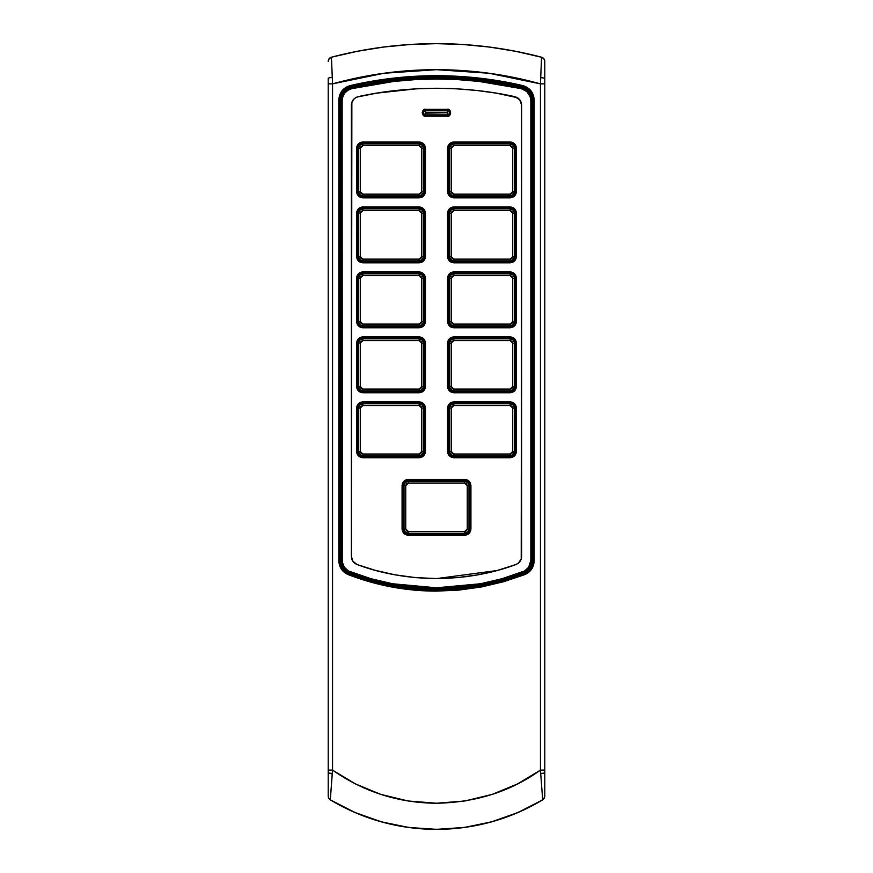 <?xml version="1.0" encoding="UTF-8"?>
<svg xmlns="http://www.w3.org/2000/svg" width="873" height="873" viewBox="0 0 873 873"><rect width="100%" height="100%" fill="white"/><g stroke="black" fill="none" stroke-linecap="round" stroke-linejoin="round"><path stroke-width="1.31" d="M447.325 110.565A2.161 2.161 0 0 1 449.497 112.737A2.161 2.161 0 0 1 447.325 114.898A2.161 2.161 0 0 0 449.497 112.737L448.864 114.265L447.325 114.898L447.325 113.163L447.325 114.898L425.675 114.898L424.136 114.265L423.503 112.737L424.136 111.198L425.675 110.565A2.161 2.161 0 0 0 423.503 112.737A2.161 2.161 0 0 0 425.675 114.898L425.675 110.565L425.675 113.163L447.762 112.737L425.675 113.163L425.675 114.898A2.161 2.161 0 0 1 423.503 112.737A2.161 2.161 0 0 1 425.675 110.565L447.325 110.565L448.864 111.198L449.497 112.737A2.161 2.161 0 0 0 447.325 110.565L447.325 112.301L425.675 112.301L447.325 112.301L447.325 110.565L425.675 110.565M348.862 573.004L342.838 568.236L340.557 560.892L340.557 100.209L340.557 560.641L340.994 100.209L341.157 560.641L341.157 99.937L340.557 99.926L341.157 99.937L341.157 560.641L340.557 560.892C340.83 566.642 343.591 570.68 348.862 573.004L349.08 572.459C344.038 570.244 341.398 566.381 341.157 560.892L340.557 560.892L341.157 560.641L341.594 564.209L343.405 568.039L346.297 570.953L349.309 572.546L349.091 573.103L392.042 585.292L414.173 588.369L436.5 589.395L436.5 588.806C406.436 588.751 377.365 583.339 349.309 572.546C377.365 583.339 406.436 588.751 436.5 588.806L436.5 589.395C466.64 589.34 495.766 583.906 523.909 573.103L524.138 573.004C529.409 570.68 532.17 566.642 532.443 560.892L531.843 560.892C531.602 566.381 528.962 570.244 523.92 572.459L523.909 573.103L523.691 572.546C495.635 583.339 466.564 588.751 436.5 588.806L436.5 587.802L480.456 583.753L501.975 578.734L524.618 570.953L528.689 567.21L530.849 560.226L530.849 100.69L530.151 96.619L526.735 91.49L521.268 88.653L479.146 81.44L457.856 79.629L436.5 79.028L415.144 79.629L393.854 81.44L351.732 88.653L347.923 90.246L344.846 92.996L342.849 96.619L342.151 100.69L342.303 562.081L344.311 567.21L348.382 570.953L371.025 578.734L392.544 583.753L436.5 587.802C465.287 587.955 494.096 582.607 522.927 571.76L523.691 572.546C495.635 583.339 466.564 588.751 436.5 588.806L436.5 587.802C407.713 587.955 378.904 582.607 350.073 571.76L349.309 572.546L350.073 571.76C345.151 569.643 342.511 565.802 342.151 560.226L341.157 560.641L342.151 560.226L342.151 100.69L341.157 100.209L342.151 100.69C342.663 94.349 345.861 90.334 351.732 88.653L351.033 87.78C379.155 81.287 407.636 78.035 436.5 78.024C465.364 78.035 493.845 81.287 521.967 87.78L522.098 87.202L488.149 80.96L462.384 78.319L436.5 77.435L436.5 78.024L436.5 77.435L411.849 78.232L387.296 80.632L350.902 87.202L351.033 87.78L350.619 87.267L351.033 87.78L343.285 92.942L341.157 99.937C341.539 93.662 344.737 89.635 350.75 87.846L350.619 87.267L343.384 91.851L340.557 99.926L340.743 97.754M447.325 110.14A2.597 2.597 0 0 1 449.922 112.737A2.597 2.597 0 0 1 447.325 115.334L425.675 115.334L425.675 116.196L423.219 115.181L422.205 112.737L423.219 110.282L425.675 109.267L447.325 109.267L450.555 111.46L450.555 114.014L448.602 115.956L425.675 116.196L447.325 116.196L447.325 115.334L447.325 116.196C451.439 117.429 451.439 108.034 447.325 109.267L425.675 109.267C421.561 108.034 421.561 117.429 425.675 116.196L425.675 115.334A2.597 2.597 0 0 1 423.078 112.737A2.597 2.597 0 0 1 425.675 110.14L425.675 109.267L425.675 110.14L447.325 110.14L447.325 109.267L447.325 110.14A2.597 2.597 0 0 1 449.922 112.737A2.597 2.597 0 0 1 447.325 115.334L425.675 115.334A2.597 2.597 0 0 1 423.078 112.737A2.597 2.597 0 0 1 425.675 110.14L448.318 110.336M354.733 563.227L357.101 564.536M375.99 570.527L388.299 573.496M395.469 574.903L408.127 576.824M416.257 577.675L436.5 578.57L457.059 577.653M464.829 576.824L476.603 575.067M476.811 575.034L477.542 574.903M484.591 573.517L497.01 570.527M515.845 564.558L518.267 563.238M519.239 562.354L520.068 561.317M520.941 559.746L521.214 558.982M515.921 564.536C519.49 562.998 521.388 560.291 521.607 556.396C521.497 560.204 519.599 562.91 515.921 564.536C491.641 573.594 465.167 578.264 436.5 578.57C407.833 578.264 381.359 573.594 357.079 564.536C353.401 562.91 351.503 560.204 351.393 556.396L351.393 105.131C351.579 100.821 353.86 97.994 358.214 96.663C382.592 91.239 408.684 88.435 436.5 88.26C464.316 88.435 490.408 91.239 514.786 96.663L519.762 99.784L521.607 105.131L521.225 558.96L518.311 563.194L515.921 564.536L497.49 570.396L477.858 574.849L457.397 577.62L436.5 578.57L415.603 577.62L395.142 574.849L375.51 570.396L357.079 564.536L352.899 561.284L351.393 556.396L351.863 102.283L354.231 98.714L356.73 97.121L376.667 93.149L416.115 88.828L436.5 88.26L456.885 88.828L476.931 90.486L496.333 93.149L517.394 97.7M476.265 90.41L474.901 90.268M398.121 90.268L396.746 90.41M351.786 558.982L352.026 559.648M352.921 561.317L353.751 562.343M453.829 401.853L510.138 401.853L514.568 403.686L516.412 408.127L516.412 451.439L514.568 455.881L510.138 457.725L453.829 457.725L449.388 455.881L447.543 451.439L447.543 408.127L449.388 403.686L453.829 401.853C450.042 402.246 447.947 404.341 447.543 408.127L447.543 451.439C447.947 455.226 450.042 457.321 453.829 457.725L510.138 457.725C513.924 457.321 516.008 455.226 516.412 451.439L516.412 408.127C516.008 404.341 513.924 402.246 510.138 401.853L510.138 402.715A5.413 5.413 0 0 1 515.55 408.127L516.412 408.127L515.55 408.127L515.55 451.439L516.412 451.439L515.55 451.439A5.413 5.413 0 0 1 510.138 456.852L510.138 457.725L510.138 456.852L453.829 456.852L453.829 457.725L453.829 456.852A5.413 5.413 0 0 1 448.416 451.439L447.543 451.439L448.416 451.439L448.416 408.127L447.543 408.127L448.416 408.127A5.413 5.413 0 0 1 453.829 402.715L453.829 401.853L453.829 402.715L510.138 402.715L510.138 401.853L453.829 401.853M453.829 336.88L510.138 336.88L514.568 338.724L516.412 343.165L516.412 386.477L514.568 390.918L510.138 392.752L453.829 392.752L449.388 390.918L447.543 386.477L447.543 343.165L449.388 338.724L453.829 336.88C450.042 337.284 447.947 339.368 447.543 343.165L447.543 386.477C447.947 390.264 450.042 392.359 453.829 392.752L510.138 392.752C513.924 392.359 516.008 390.264 516.412 386.477L516.412 343.165C516.008 339.368 513.924 337.284 510.138 336.88L510.138 337.742A5.413 5.413 0 0 1 515.55 343.165L516.412 343.165L515.55 343.165L515.55 386.477L516.412 386.477L515.55 386.477A5.413 5.413 0 0 1 510.138 391.89L510.138 392.752L510.138 391.89L453.829 391.89L453.829 392.752L453.829 391.89A5.413 5.413 0 0 1 448.416 386.477L447.543 386.477L448.416 386.477L448.416 343.165L447.543 343.165L448.416 343.165A5.413 5.413 0 0 1 453.829 337.742L453.829 336.88L453.829 337.742L510.138 337.742L510.138 336.88L453.829 336.88M453.829 271.907L510.138 271.907L514.568 273.751L516.412 278.192L516.412 321.504L514.568 325.945L510.138 327.779L453.829 327.779L449.388 325.945L447.543 321.504L447.543 278.192L449.388 273.751L453.829 271.907C450.042 272.311 447.947 274.406 447.543 278.192L447.543 321.504C447.947 325.291 450.042 327.386 453.829 327.779L510.138 327.779C513.924 327.386 516.008 325.291 516.412 321.504L516.412 278.192C516.008 274.406 513.924 272.311 510.138 271.907L510.138 272.78A5.413 5.413 0 0 1 515.55 278.192L516.412 278.192L515.55 278.192L515.55 321.504L516.412 321.504L515.55 321.504A5.413 5.413 0 0 1 510.138 326.917L510.138 327.779L510.138 326.917L453.829 326.917L453.829 327.779L453.829 326.917A5.413 5.413 0 0 1 448.416 321.504L447.543 321.504L448.416 321.504L448.416 278.192L447.543 278.192L448.416 278.192A5.413 5.413 0 0 1 453.829 272.78L453.829 271.907L453.829 272.78L510.138 272.78L510.138 271.907L453.829 271.907M453.829 206.945L510.138 206.945L514.568 208.778L516.412 213.219L516.412 256.531L514.568 260.972L510.138 262.817L453.829 262.817L449.388 260.972L447.543 256.531L447.543 213.219L449.388 208.778L453.829 206.945C450.042 207.338 447.947 209.433 447.543 213.219L447.543 256.531C447.947 260.318 450.042 262.413 453.829 262.817L510.138 262.817C513.924 262.413 516.008 260.318 516.412 256.531L516.412 213.219C516.008 209.433 513.924 207.338 510.138 206.945L510.138 207.807A5.413 5.413 0 0 1 515.55 213.219L516.412 213.219L515.55 213.219L515.55 256.531L516.412 256.531L515.55 256.531A5.413 5.413 0 0 1 510.138 261.944L510.138 262.817L510.138 261.944L453.829 261.944L453.829 262.817L453.829 261.944A5.413 5.413 0 0 1 448.416 256.531L447.543 256.531L448.416 256.531L448.416 213.219L447.543 213.219L448.416 213.219A5.413 5.413 0 0 1 453.829 207.807L453.829 206.945L453.829 207.807L510.138 207.807L510.138 206.945L453.829 206.945M453.829 141.972L510.138 141.972L514.568 143.805L516.412 148.246L516.412 191.569L514.568 196.01L510.138 197.844L453.829 197.844L449.388 196.01L447.543 191.569L447.543 148.246L449.388 143.805L453.829 141.972C450.042 142.375 447.947 144.46 447.543 148.246L447.543 191.569C447.947 195.356 450.042 197.44 453.829 197.844L510.138 197.844C513.924 197.44 516.008 195.356 516.412 191.569L516.412 148.246C516.008 144.46 513.924 142.375 510.138 141.972L510.138 142.834A5.413 5.413 0 0 1 515.55 148.246L516.412 148.246L515.55 148.246L515.55 191.569L516.412 191.569L515.55 191.569A5.413 5.413 0 0 1 510.138 196.982L510.138 197.844L510.138 196.982L453.829 196.982L453.829 197.844L453.829 196.982A5.413 5.413 0 0 1 448.416 191.569L447.543 191.569L448.416 191.569L448.416 148.246L447.543 148.246L448.416 148.246A5.413 5.413 0 0 1 453.829 142.834L453.829 141.972L453.829 142.834L510.138 142.834L510.138 141.972L453.829 141.972M356.588 191.569L356.588 148.246L358.432 143.805L362.862 141.972L419.171 141.972L423.612 143.805L425.457 148.246L425.457 191.569L423.612 196.01L419.171 197.844L362.862 197.844L358.432 196.01L356.588 191.569C356.992 195.356 359.076 197.44 362.862 197.844L419.171 197.844C422.958 197.44 425.053 195.356 425.457 191.569L425.457 148.246C425.053 144.46 422.958 142.375 419.171 141.972L362.862 141.972C359.076 142.375 356.992 144.46 356.588 148.246L357.45 148.246A5.413 5.413 0 0 1 362.862 142.834L362.862 141.972L362.862 142.834L419.171 142.834L419.171 141.972L419.171 142.834A5.413 5.413 0 0 1 424.584 148.246L425.457 148.246L424.584 148.246L424.584 191.569L425.457 191.569L424.584 191.569A5.413 5.413 0 0 1 419.171 196.982L419.171 197.844L419.171 196.982L362.862 196.982L362.862 197.844L362.862 196.982A5.413 5.413 0 0 1 357.45 191.569L356.588 191.569L357.45 191.569L357.45 148.246L356.588 148.246L356.588 191.569M356.588 256.531L356.588 213.219L358.432 208.778L362.862 206.945L419.171 206.945L423.612 208.778L425.457 213.219L425.457 256.531L423.612 260.972L419.171 262.817L362.862 262.817L358.432 260.972L356.588 256.531C356.992 260.318 359.076 262.413 362.862 262.817L419.171 262.817C422.958 262.413 425.053 260.318 425.457 256.531L425.457 213.219C425.053 209.433 422.958 207.338 419.171 206.945L362.862 206.945C359.076 207.338 356.992 209.433 356.588 213.219L357.45 213.219A5.413 5.413 0 0 1 362.862 207.807L362.862 206.945L362.862 207.807L419.171 207.807L419.171 206.945L419.171 207.807A5.413 5.413 0 0 1 424.584 213.219L425.457 213.219L424.584 213.219L424.584 256.531L425.457 256.531L424.584 256.531A5.413 5.413 0 0 1 419.171 261.944L419.171 262.817L419.171 261.944L362.862 261.944L362.862 262.817L362.862 261.944A5.413 5.413 0 0 1 357.45 256.531L356.588 256.531L357.45 256.531L357.45 213.219L356.588 213.219L356.588 256.531M356.588 321.504L356.588 278.192L358.432 273.751L362.862 271.907L419.171 271.907L423.612 273.751L425.457 278.192L425.457 321.504L423.612 325.945L419.171 327.779L362.862 327.779L358.432 325.945L356.588 321.504C356.992 325.291 359.076 327.386 362.862 327.779L419.171 327.779C422.958 327.386 425.053 325.291 425.457 321.504L425.457 278.192C425.053 274.406 422.958 272.311 419.171 271.907L362.862 271.907C359.076 272.311 356.992 274.406 356.588 278.192L357.45 278.192A5.413 5.413 0 0 1 362.862 272.78L362.862 271.907L362.862 272.78L419.171 272.78L419.171 271.907L419.171 272.78A5.413 5.413 0 0 1 424.584 278.192L425.457 278.192L424.584 278.192L424.584 321.504L425.457 321.504L424.584 321.504A5.413 5.413 0 0 1 419.171 326.917L419.171 327.779L419.171 326.917L362.862 326.917L362.862 327.779L362.862 326.917A5.413 5.413 0 0 1 357.45 321.504L356.588 321.504L357.45 321.504L357.45 278.192L356.588 278.192L356.588 321.504M356.588 386.477L356.588 343.165L358.432 338.724L362.862 336.88L419.171 336.88L423.612 338.724L425.457 343.165L425.457 386.477L423.612 390.918L419.171 392.752L362.862 392.752L358.432 390.918L356.588 386.477C356.992 390.264 359.076 392.359 362.862 392.752L419.171 392.752C422.958 392.359 425.053 390.264 425.457 386.477L425.457 343.165C425.053 339.368 422.958 337.284 419.171 336.88L362.862 336.88C359.076 337.284 356.992 339.368 356.588 343.165L357.45 343.165A5.413 5.413 0 0 1 362.862 337.742L362.862 336.88L362.862 337.742L419.171 337.742L419.171 336.88L419.171 337.742A5.413 5.413 0 0 1 424.584 343.165L425.457 343.165L424.584 343.165L424.584 386.477L425.457 386.477L424.584 386.477A5.413 5.413 0 0 1 419.171 391.89L419.171 392.752L419.171 391.89L362.862 391.89L362.862 392.752L362.862 391.89A5.413 5.413 0 0 1 357.45 386.477L356.588 386.477L357.45 386.477L357.45 343.165L356.588 343.165L356.588 386.477M356.588 451.439L356.588 408.127L358.432 403.686L362.862 401.853L419.171 401.853L423.612 403.686L425.457 408.127L425.457 451.439L423.612 455.881L419.171 457.725L362.862 457.725L358.432 455.881L356.588 451.439C356.992 455.226 359.076 457.321 362.862 457.725L419.171 457.725C422.958 457.321 425.053 455.226 425.457 451.439L425.457 408.127C425.053 404.341 422.958 402.246 419.171 401.853L362.862 401.853C359.076 402.246 356.992 404.341 356.588 408.127L357.45 408.127A5.413 5.413 0 0 1 362.862 402.715L362.862 401.853L362.862 402.715L419.171 402.715L419.171 401.853L419.171 402.715A5.413 5.413 0 0 1 424.584 408.127L425.457 408.127L424.584 408.127L424.584 451.439L425.457 451.439L424.584 451.439A5.413 5.413 0 0 1 419.171 456.852L419.171 457.725L419.171 456.852L362.862 456.852L362.862 457.725L362.862 456.852A5.413 5.413 0 0 1 357.45 451.439L356.588 451.439L357.45 451.439L357.45 408.127L356.588 408.127L356.588 451.439M402.071 485.661L403.904 481.219L408.346 479.375L464.654 479.375L469.096 481.219L470.929 485.661L470.929 528.973L469.096 533.414L466.968 534.811L408.346 535.258L403.904 533.414L402.071 528.973L402.071 485.661L402.071 528.973C402.464 532.759 404.559 534.854 408.346 535.258L464.654 535.258L464.654 534.385L408.346 534.385L408.346 535.258L408.346 534.385A5.413 5.413 0 0 1 402.933 528.973L402.071 528.973L402.933 528.973L402.933 485.661L402.071 485.661L402.933 485.661A5.413 5.413 0 0 1 408.346 480.248L408.346 479.375C404.559 479.779 402.464 481.874 402.071 485.661M402.933 528.973L402.933 485.661A5.413 5.413 0 0 1 408.346 480.248L464.654 480.248L464.654 479.375L408.346 479.375L408.346 480.248L464.654 480.248A5.413 5.413 0 0 1 470.067 485.661L470.929 485.661C470.536 481.874 468.441 479.779 464.654 479.375L464.654 480.248A5.413 5.413 0 0 1 470.067 485.661L470.067 528.973L470.929 528.973L470.929 485.661L470.067 485.661L470.067 528.973A5.413 5.413 0 0 1 464.654 534.385L464.654 535.258C468.441 534.854 470.536 532.759 470.929 528.973L470.067 528.973A5.413 5.413 0 0 1 464.654 534.385L408.346 534.385A5.413 5.413 0 0 1 402.933 528.973L403.348 531.046M357.559 407.069L357.45 408.127A5.413 5.413 0 0 1 362.862 402.715L419.171 402.715A5.413 5.413 0 0 1 424.584 408.127L424.18 406.054M424.485 452.498L424.584 408.127M424.584 451.439A5.413 5.413 0 0 1 419.171 456.852L362.862 456.852A5.413 5.413 0 0 1 357.45 451.439L357.865 453.513M357.45 408.127L357.45 451.439M357.559 342.107L357.45 343.165A5.413 5.413 0 0 1 362.862 337.742L419.171 337.742A5.413 5.413 0 0 1 424.584 343.165L424.18 341.092M424.485 387.525L424.584 343.165M424.584 386.477A5.413 5.413 0 0 1 419.171 391.89L362.862 391.89A5.413 5.413 0 0 1 357.45 386.477L357.865 388.55M357.45 343.165L357.45 386.477M357.559 277.134L357.45 278.192A5.413 5.413 0 0 1 362.862 272.78L419.171 272.78A5.413 5.413 0 0 1 424.584 278.192L424.18 276.119M424.485 322.563L424.584 278.192M424.584 321.504A5.413 5.413 0 0 1 419.171 326.917L362.862 326.917A5.413 5.413 0 0 1 357.45 321.504L357.45 278.192M357.559 212.161L357.45 213.219A5.413 5.413 0 0 1 362.862 207.807L419.171 207.807A5.413 5.413 0 0 1 424.584 213.219L424.18 211.146M424.485 257.59L424.584 213.219M424.584 256.531A5.413 5.413 0 0 1 419.171 261.944L362.862 261.944A5.413 5.413 0 0 1 357.45 256.531L357.865 258.604M357.45 213.219L357.45 256.531M357.559 147.199L357.45 148.246A5.413 5.413 0 0 1 362.862 142.834L419.171 142.834A5.413 5.413 0 0 1 424.584 148.246L424.18 146.184M424.485 192.617L424.584 148.246M424.584 191.569A5.413 5.413 0 0 1 419.171 196.982L362.862 196.982A5.413 5.413 0 0 1 357.45 191.569L357.865 193.631M357.45 148.246L357.45 191.569M510.138 142.834A5.413 5.413 0 0 1 515.55 148.246L515.55 191.569A5.413 5.413 0 0 1 510.138 196.982L453.829 196.982A5.413 5.413 0 0 1 448.416 191.569L448.416 148.246A5.413 5.413 0 0 1 453.829 142.834L511.185 142.943M510.138 207.807A5.413 5.413 0 0 1 515.55 213.219L515.55 256.531A5.413 5.413 0 0 1 510.138 261.944L453.829 261.944A5.413 5.413 0 0 1 448.416 256.531L448.416 213.219A5.413 5.413 0 0 1 453.829 207.807L511.185 207.916M510.138 272.78A5.413 5.413 0 0 1 515.55 278.192L515.55 321.504A5.413 5.413 0 0 1 510.138 326.917L453.829 326.917A5.413 5.413 0 0 1 448.416 321.504L448.416 278.192A5.413 5.413 0 0 1 453.829 272.78L511.185 272.878M510.138 337.742A5.413 5.413 0 0 1 515.55 343.165L515.55 386.477A5.413 5.413 0 0 1 510.138 391.89L453.829 391.89A5.413 5.413 0 0 1 448.416 386.477L448.416 343.165A5.413 5.413 0 0 1 453.829 337.742L511.185 337.851M510.138 402.715A5.413 5.413 0 0 1 515.55 408.127L515.55 451.439A5.413 5.413 0 0 1 510.138 456.852L453.829 456.852A5.413 5.413 0 0 1 448.416 451.439L448.416 408.127A5.413 5.413 0 0 1 453.829 402.715L511.185 402.824M470.067 485.661L469.652 483.587M465.713 480.346L464.654 480.248M403.85 482.649L403.348 483.587M407.287 534.287L408.346 534.385M469.15 531.984L469.652 531.046M469.969 530.031L470.067 528.973M468.987 528.973L467.721 532.039L464.654 533.305A4.332 4.332 0 0 0 468.987 528.973L467.251 528.973L467.251 485.661L466.488 483.828L464.654 483.064L408.346 483.064L406.512 483.828L405.749 485.661L405.749 528.973L406.512 530.806L408.346 531.57L464.654 531.57L466.488 530.806L467.251 528.973L464.654 531.57L464.654 533.305L464.654 531.57L408.346 531.57L405.749 528.973L404.013 528.973A4.332 4.332 0 0 0 408.346 533.305L405.279 532.039L404.013 528.973L405.749 528.973L405.749 485.661L408.346 483.064L408.346 481.329A4.332 4.332 0 0 0 404.013 485.661L405.279 482.594L408.346 481.329L408.346 483.064L464.654 483.064L467.251 485.661L468.987 485.661A4.332 4.332 0 0 0 464.654 481.329L467.721 482.594L468.987 485.661L467.251 485.661L467.251 528.973L468.987 528.973L468.987 485.661L468.987 528.973A4.332 4.332 0 0 1 464.654 533.305L408.346 533.305L408.346 531.57L408.346 533.305L464.654 533.305M361.815 456.754L362.862 456.852M423.678 454.451L424.18 453.513M420.229 402.824L419.171 402.715M358.366 405.127L357.865 406.054M362.862 455.771L359.807 454.506L358.541 451.439A4.332 4.332 0 0 0 362.862 455.771L362.862 454.036L419.171 454.036L421.015 453.283L421.768 451.439L421.768 408.127L421.015 406.294L419.171 405.53L362.862 405.53L361.029 406.294L360.265 408.127L360.265 451.439L361.029 453.283L362.862 454.036L360.265 451.439L358.541 451.439L360.265 451.439L360.265 408.127L362.862 405.53L362.862 403.795A4.332 4.332 0 0 0 358.541 408.127L359.807 405.072L362.862 403.795L362.862 405.53L419.171 405.53L421.768 408.127L423.503 408.127A4.332 4.332 0 0 0 419.171 403.795L422.237 405.072L423.503 408.127L421.768 408.127L421.768 451.439L419.171 454.036L419.171 455.771A4.332 4.332 0 0 0 423.503 451.439L422.237 454.506L419.171 455.771L419.171 454.036L362.862 454.036L362.862 455.771L419.171 455.771L362.862 455.771A4.332 4.332 0 0 1 358.541 451.439L358.541 408.127L360.265 408.127L358.541 408.127L358.541 451.439M361.815 391.781L362.862 391.89M423.678 389.478L424.18 388.55M358.366 340.154L357.865 341.092M362.862 390.809L359.807 389.533L358.541 386.477A4.332 4.332 0 0 0 362.862 390.809L362.862 389.074L419.171 389.074L421.015 388.31L421.768 386.477L421.768 343.165L421.015 341.321L419.171 340.557L362.862 340.557L361.029 341.321L360.265 343.165L360.265 386.477L361.029 388.31L362.862 389.074L360.265 386.477L358.541 386.477L360.265 386.477L360.265 343.165L362.862 340.557L362.862 338.833A4.332 4.332 0 0 0 358.541 343.165L359.807 340.099L362.862 338.833L362.862 340.557L419.171 340.557L421.768 343.165L423.503 343.165A4.332 4.332 0 0 0 419.171 338.833L422.237 340.099L423.503 343.165L421.768 343.165L421.768 386.477L419.171 389.074L419.171 390.809A4.332 4.332 0 0 0 423.503 386.477L422.237 389.533L419.171 390.809L419.171 389.074L362.862 389.074L362.862 390.809L419.171 390.809L362.862 390.809A4.332 4.332 0 0 1 358.541 386.477L358.541 343.165L360.265 343.165L358.541 343.165L358.541 386.477M357.559 322.563L357.865 323.577M361.815 326.818L362.862 326.917M423.678 324.516L424.18 323.577M420.229 272.878L419.171 272.78M358.366 275.181L357.865 276.119M362.862 325.836L359.807 324.57L358.541 321.504A4.332 4.332 0 0 0 362.862 325.836L362.862 324.101L419.171 324.101L421.015 323.337L421.768 321.504L421.768 278.192L421.015 276.348L419.171 275.595L362.862 275.595L361.029 276.348L360.265 278.192L360.265 321.504L361.029 323.337L362.862 324.101L360.265 321.504L358.541 321.504L360.265 321.504L360.265 278.192L362.862 275.595L362.862 273.86A4.332 4.332 0 0 0 358.541 278.192L359.807 275.126L362.862 273.86L362.862 275.595L419.171 275.595L421.768 278.192L423.503 278.192A4.332 4.332 0 0 0 419.171 273.86L422.237 275.126L423.503 278.192L421.768 278.192L421.768 321.504L419.171 324.101L419.171 325.836A4.332 4.332 0 0 0 423.503 321.504L422.237 324.57L419.171 325.836L419.171 324.101L362.862 324.101L362.862 325.836L419.171 325.836L362.862 325.836A4.332 4.332 0 0 1 358.541 321.504L358.541 278.192L360.265 278.192L358.541 278.192L358.541 321.504M423.678 259.543L424.18 258.604M420.229 207.916L419.171 207.807M358.366 210.207L357.865 211.146M362.862 260.863L359.807 259.597L358.541 256.531A4.332 4.332 0 0 0 362.862 260.863L362.862 259.128L419.171 259.128L421.015 258.375L421.768 256.531L421.768 213.219L421.015 211.386L419.171 210.622L362.862 210.622L361.029 211.386L360.265 213.219L360.265 256.531L361.029 258.375L362.862 259.128L360.265 256.531L358.541 256.531L360.265 256.531L360.265 213.219L362.862 210.622L362.862 208.887A4.332 4.332 0 0 0 358.541 213.219L359.807 210.153L362.862 208.887L362.862 210.622L419.171 210.622L421.768 213.219L423.503 213.219A4.332 4.332 0 0 0 419.171 208.887L422.237 210.153L423.503 213.219L421.768 213.219L421.768 256.531L419.171 259.128L419.171 260.863A4.332 4.332 0 0 0 423.503 256.531L422.237 259.597L419.171 260.863L419.171 259.128L362.862 259.128L362.862 260.863L419.171 260.863L362.862 260.863A4.332 4.332 0 0 1 358.541 256.531L358.541 213.219L360.265 213.219L358.541 213.219L358.541 256.531M361.815 196.872L362.862 196.982M423.678 194.57L424.18 193.631M358.366 145.245L357.865 146.184M362.862 195.89L359.807 194.624L358.541 191.569A4.332 4.332 0 0 0 362.862 195.89L362.862 194.166L419.171 194.166L421.015 193.402L421.768 191.569L421.768 148.246L421.015 146.413L419.171 145.649L362.862 145.649L361.029 146.413L360.265 148.246L360.265 191.569L361.029 193.402L362.862 194.166L360.265 191.569L358.541 191.569L360.265 191.569L360.265 148.246L362.862 145.649L362.862 143.925A4.332 4.332 0 0 0 358.541 148.246L359.807 145.191L362.862 143.925L362.862 145.649L419.171 145.649L421.768 148.246L423.503 148.246A4.332 4.332 0 0 0 419.171 143.925L422.237 145.191L423.503 148.246L421.768 148.246L421.768 191.569L419.171 194.166L419.171 195.89A4.332 4.332 0 0 0 423.503 191.569L422.237 194.624L419.171 195.89L419.171 194.166L362.862 194.166L362.862 195.89L419.171 195.89L362.862 195.89A4.332 4.332 0 0 1 358.541 191.569L358.541 148.246L360.265 148.246L358.541 148.246L358.541 191.569M449.322 145.245L448.82 146.184M448.515 147.199L448.416 148.246M448.515 192.617L448.82 193.631M514.634 194.57L515.135 193.631M515.441 192.617L515.55 191.569M515.55 148.246L515.135 146.184M514.459 191.569L513.193 194.624L510.138 195.89A4.332 4.332 0 0 0 514.459 191.569L512.735 191.569L512.735 148.246L511.971 146.413L510.138 145.649L453.829 145.649L451.985 146.413L451.232 148.246L451.232 191.569L451.985 193.402L453.829 194.166L510.138 194.166L511.971 193.402L512.735 191.569L510.138 194.166L510.138 195.89L510.138 194.166L453.829 194.166L451.232 191.569L449.497 191.569A4.332 4.332 0 0 0 453.829 195.89L450.763 194.624L449.497 191.569L451.232 191.569L451.232 148.246L453.829 145.649L453.829 143.925A4.332 4.332 0 0 0 449.497 148.246L450.763 145.191L453.829 143.925L453.829 145.649L510.138 145.649L512.735 148.246L514.459 148.246A4.332 4.332 0 0 0 510.138 143.925L513.193 145.191L514.459 148.246L512.735 148.246L512.735 191.569L514.459 191.569L514.459 148.246L514.459 191.569A4.332 4.332 0 0 1 510.138 195.89L453.829 195.89L453.829 194.166L453.829 195.89L510.138 195.89M449.322 210.207L448.82 211.146M448.515 212.161L448.416 213.219M448.515 257.59L448.82 258.604M452.771 261.845L453.829 261.944M514.634 259.543L515.135 258.604M515.441 257.59L515.55 256.531M515.55 213.219L515.135 211.146M514.459 256.531L513.193 259.597L510.138 260.863A4.332 4.332 0 0 0 514.459 256.531L512.735 256.531L512.735 213.219L511.971 211.386L510.138 210.622L453.829 210.622L451.985 211.386L451.232 213.219L451.232 256.531L451.985 258.375L453.829 259.128L510.138 259.128L511.971 258.375L512.735 256.531L510.138 259.128L510.138 260.863L510.138 259.128L453.829 259.128L451.232 256.531L449.497 256.531A4.332 4.332 0 0 0 453.829 260.863L450.763 259.597L449.497 256.531L451.232 256.531L451.232 213.219L453.829 210.622L453.829 208.887A4.332 4.332 0 0 0 449.497 213.219L450.763 210.153L453.829 208.887L453.829 210.622L510.138 210.622L512.735 213.219L514.459 213.219A4.332 4.332 0 0 0 510.138 208.887L513.193 210.153L514.459 213.219L512.735 213.219L512.735 256.531L514.459 256.531L514.459 213.219L514.459 256.531A4.332 4.332 0 0 1 510.138 260.863L453.829 260.863L453.829 259.128L453.829 260.863L510.138 260.863M449.322 275.181L448.82 276.119M448.515 277.134L448.416 278.192M448.515 322.563L448.82 323.577M452.771 326.818L453.829 326.917M514.634 324.516L515.135 323.577M515.441 322.563L515.55 321.504M515.55 278.192L515.135 276.119M514.459 321.504L513.193 324.57L510.138 325.836A4.332 4.332 0 0 0 514.459 321.504L512.735 321.504L512.735 278.192L511.971 276.348L510.138 275.595L453.829 275.595L451.985 276.348L451.232 278.192L451.232 321.504L451.985 323.337L453.829 324.101L510.138 324.101L511.971 323.337L512.735 321.504L510.138 324.101L510.138 325.836L510.138 324.101L453.829 324.101L451.232 321.504L449.497 321.504A4.332 4.332 0 0 0 453.829 325.836L450.763 324.57L449.497 321.504L451.232 321.504L451.232 278.192L453.829 275.595L453.829 273.86A4.332 4.332 0 0 0 449.497 278.192L450.763 275.126L453.829 273.86L453.829 275.595L510.138 275.595L512.735 278.192L514.459 278.192A4.332 4.332 0 0 0 510.138 273.86L513.193 275.126L514.383 277.341L514.459 278.192L512.735 278.192L512.735 321.504L514.459 321.504L514.459 278.192L514.459 321.504A4.332 4.332 0 0 1 510.138 325.836L453.829 325.836L453.829 324.101L453.829 325.836L510.138 325.836M449.322 340.154L448.82 341.092M448.515 342.107L448.416 343.165M448.515 387.525L448.82 388.55M452.771 391.781L453.829 391.89M514.634 389.478L515.135 388.55M515.441 387.525L515.55 386.477M515.55 343.165L515.135 341.092M514.459 386.477L513.193 389.533L510.138 390.809A4.332 4.332 0 0 0 514.459 386.477L512.735 386.477L512.735 343.165L511.971 341.321L510.138 340.557L453.829 340.557L451.985 341.321L451.232 343.165L451.232 386.477L451.985 388.31L453.829 389.074L510.138 389.074L511.971 388.31L512.735 386.477L510.138 389.074L510.138 390.809L510.138 389.074L453.829 389.074L451.232 386.477L449.497 386.477A4.332 4.332 0 0 0 453.829 390.809L450.763 389.533L449.497 386.477L451.232 386.477L451.232 343.165L453.829 340.557L453.829 338.833A4.332 4.332 0 0 0 449.497 343.165L450.763 340.099L453.829 338.833L453.829 340.557L510.138 340.557L512.735 343.165L514.459 343.165A4.332 4.332 0 0 0 510.138 338.833L513.193 340.099L514.383 342.314L514.459 343.165L512.735 343.165L512.735 386.477L514.459 386.477L514.459 343.165L514.459 386.477A4.332 4.332 0 0 1 510.138 390.809L453.829 390.809L453.829 389.074L453.829 390.809L510.138 390.809M449.322 405.127L448.82 406.054M448.515 407.069L448.416 408.127M448.515 452.498L448.82 453.513M452.771 456.754L453.829 456.852M514.634 454.451L515.135 453.513M515.441 452.498L515.55 451.439M515.441 407.069L515.135 406.054M514.459 451.439L513.193 454.506L510.138 455.771A4.332 4.332 0 0 0 514.459 451.439L512.735 451.439L512.735 408.127L511.971 406.294L510.138 405.53L453.829 405.53L451.985 406.294L451.232 408.127L451.232 451.439L451.985 453.283L453.829 454.036L510.138 454.036L511.971 453.283L512.735 451.439L510.138 454.036L510.138 455.771L510.138 454.036L453.829 454.036L451.232 451.439L449.497 451.439A4.332 4.332 0 0 0 453.829 455.771L450.763 454.506L449.497 451.439L451.232 451.439L451.232 408.127L453.829 405.53L453.829 403.795A4.332 4.332 0 0 0 449.497 408.127L450.763 405.072L453.829 403.795L453.829 405.53L510.138 405.53L512.735 408.127L514.459 408.127A4.332 4.332 0 0 0 510.138 403.795L513.193 405.072L514.459 408.127L512.735 408.127L512.735 451.439L514.459 451.439L514.459 408.127L514.459 451.439A4.332 4.332 0 0 1 510.138 455.771L453.829 455.771L453.829 454.036L453.829 455.771L510.138 455.771M424.682 110.336L423.831 110.893M423.274 113.73L423.831 114.57M448.318 115.138L449.169 114.57M449.726 111.744L449.169 110.893M436.74 578.57L496.835 570.571M514.786 96.663C519.14 97.994 521.421 100.821 521.607 105.131L521.607 556.396M521.607 105.098L519.806 99.838M358.192 96.663L355.606 97.689M353.183 99.849L352.67 100.602M352.234 101.399L351.393 104.967M351.393 556.396C351.612 560.28 353.51 562.987 357.079 564.536M532.257 97.754L532.443 99.926L529.616 91.851L522.381 87.267L522.25 87.846C528.263 89.635 531.461 93.662 531.843 99.937L530.849 100.69C530.337 94.349 527.139 90.334 521.268 88.653L521.967 87.78L521.268 88.653C492.339 82.117 464.087 78.908 436.5 79.028L436.5 78.024C407.636 78.035 379.155 81.287 351.033 87.78L351.732 88.653C380.661 82.117 408.913 78.908 436.5 79.028L436.5 78.024C465.364 78.035 493.845 81.287 521.967 87.78L522.381 87.267L521.967 87.78L529.715 92.942L531.843 99.937L532.443 99.882L531.843 99.937L532.443 100.209L532.443 560.641L532.443 100.209L531.843 100.209L531.843 560.641L532.443 560.892L531.843 560.641L532.443 560.892L530.162 568.236L524.138 573.004M531.843 100.209L531.843 560.641L530.849 560.226L530.849 100.69L531.843 100.209M523.691 572.546L522.927 571.76C527.849 569.643 530.489 565.802 530.849 560.226L531.843 560.641L531.406 564.209L529.595 568.039L526.703 570.953L523.691 572.546M532.443 99.882C531.995 93.356 528.645 89.155 522.381 87.267L526.386 88.948M348.534 573.845L369.857 580.992L391.759 586.143L414.031 589.253L436.5 590.29L458.969 589.253L481.241 586.143L503.143 580.992L526.343 572.95L529.605 570.364L532.716 565.006L533.338 560.892L533.338 99.926L532.563 95.353L530.326 91.283L526.866 88.184L522.589 86.394L522.774 85.587C494.565 79.028 465.8 75.733 436.5 75.7C407.364 75.711 378.609 79.007 350.226 85.587C343.144 87.758 339.346 92.538 338.833 99.926L338.833 560.892C339.171 567.385 342.303 571.968 348.24 574.62C376.634 585.576 406.065 591.076 436.5 591.13L459.242 590.072L481.776 586.896L503.557 581.745L524.76 574.62L524.466 573.845A243.447 243.447 0 0 1 348.534 573.845L348.24 574.62L348.534 573.845A13.892 13.892 0 0 1 339.662 560.892L340.284 565.006L342.096 568.738L344.933 571.782L348.534 573.845M479.823 79.007L436.5 76.54L393.177 79.007M350.411 86.394L346.134 88.184L342.674 91.283L340.437 95.353L339.662 99.926L339.662 560.892L338.833 560.892L339.662 560.892L339.662 99.926L338.833 99.926L339.662 99.926A13.892 13.892 0 0 1 350.411 86.394L350.226 85.587L350.411 86.394A380.748 380.748 0 0 1 522.589 86.394A13.892 13.892 0 0 1 533.338 99.926L533.338 560.892A13.892 13.892 0 0 1 524.466 573.845L524.76 574.62L481.776 586.896L436.5 591.13L391.224 586.896L348.24 574.62L344.486 572.502L341.408 569.218L339.455 565.147L338.833 560.892L338.833 99.926L339.608 95.212L342.02 90.77L345.806 87.409L350.226 85.587L392.937 78.199L436.5 75.7L480.063 78.199L522.774 85.587L527.194 87.409L530.98 90.77L533.392 95.212L534.167 99.926L534.167 560.892L533.545 565.147L531.592 569.218L528.514 572.502L524.76 574.62C530.708 571.957 533.84 567.385 534.167 560.892L533.338 560.892L534.167 560.892L534.167 99.926L533.338 99.926L534.167 99.926C533.654 92.527 529.856 87.747 522.774 85.587L522.589 86.394M341.288 95.648L344.879 90.257L350.902 87.202L393.417 79.88L436.5 77.435L479.583 79.88L522.098 87.202M528.121 90.257L531.712 95.648M523.909 573.103L502.706 580.185L480.958 585.292L458.827 588.369L436.5 589.395L414.173 588.369L392.042 585.292L370.294 580.185L349.091 573.103M423.503 191.569L421.768 191.569L423.503 191.569L423.503 148.246L423.503 191.569A4.332 4.332 0 0 1 419.171 195.89M419.171 143.925L419.171 145.649L419.171 143.925L362.862 143.925L419.171 143.925A4.332 4.332 0 0 1 423.503 148.246M358.541 148.246A4.332 4.332 0 0 1 362.862 143.925M423.503 256.531L421.768 256.531L423.503 256.531L423.503 213.219L423.503 256.531A4.332 4.332 0 0 1 419.171 260.863M419.171 208.887L419.171 210.622L419.171 208.887L362.862 208.887L419.171 208.887A4.332 4.332 0 0 1 423.503 213.219M358.541 213.219A4.332 4.332 0 0 1 362.862 208.887M423.503 321.504L421.768 321.504L423.503 321.504L423.503 278.192L423.503 321.504A4.332 4.332 0 0 1 419.171 325.836M419.171 273.86L419.171 275.595L419.171 273.86L362.862 273.86L419.171 273.86A4.332 4.332 0 0 1 423.503 278.192M358.541 278.192A4.332 4.332 0 0 1 362.862 273.86M423.503 386.477L421.768 386.477L423.503 386.477L423.503 343.165L423.503 386.477A4.332 4.332 0 0 1 419.171 390.809M419.171 338.833L419.171 340.557L419.171 338.833L362.862 338.833L419.171 338.833A4.332 4.332 0 0 1 423.503 343.165M358.541 343.165A4.332 4.332 0 0 1 362.862 338.833M423.503 451.439L421.768 451.439L423.503 451.439L423.503 408.127L423.503 451.439A4.332 4.332 0 0 1 419.171 455.771M419.171 403.795L419.171 405.53L419.171 403.795L362.862 403.795L419.171 403.795A4.332 4.332 0 0 1 423.503 408.127M358.541 408.127A4.332 4.332 0 0 1 362.862 403.795M464.654 481.329L464.654 483.064L464.654 481.329L408.346 481.329L464.654 481.329A4.332 4.332 0 0 1 468.987 485.661M404.013 485.661L405.749 485.661L404.013 485.661L404.013 528.973L404.013 485.661A4.332 4.332 0 0 1 408.346 481.329M408.346 533.305A4.332 4.332 0 0 1 404.013 528.973M510.138 403.795L510.138 405.53L510.138 403.795L453.829 403.795L510.138 403.795A4.332 4.332 0 0 1 514.459 408.127M449.497 408.127L451.232 408.127L449.497 408.127L449.497 451.439L449.497 408.127A4.332 4.332 0 0 1 453.829 403.795M453.829 455.771A4.332 4.332 0 0 1 449.497 451.439M510.138 338.833L510.138 340.557L510.138 338.833L453.829 338.833L510.138 338.833A4.332 4.332 0 0 1 514.459 343.165M449.497 343.165L451.232 343.165L449.497 343.165L449.497 386.477L449.497 343.165A4.332 4.332 0 0 1 453.829 338.833M453.829 390.809A4.332 4.332 0 0 1 449.497 386.477M510.138 273.86L510.138 275.595L510.138 273.86L453.829 273.86L510.138 273.86A4.332 4.332 0 0 1 514.459 278.192M449.497 278.192L451.232 278.192L449.497 278.192L449.497 321.504L449.497 278.192A4.332 4.332 0 0 1 453.829 273.86M453.829 325.836A4.332 4.332 0 0 1 449.497 321.504M510.138 208.887L510.138 210.622L510.138 208.887L453.829 208.887L510.138 208.887A4.332 4.332 0 0 1 514.459 213.219M449.497 213.219L451.232 213.219L449.497 213.219L449.497 256.531L449.497 213.219A4.332 4.332 0 0 1 453.829 208.887M453.829 260.863A4.332 4.332 0 0 1 449.497 256.531M510.138 143.925L510.138 145.649L510.138 143.925L453.829 143.925L510.138 143.925A4.332 4.332 0 0 1 514.459 148.246M449.497 148.246L451.232 148.246L449.497 148.246L449.497 191.569L449.497 148.246A4.332 4.332 0 0 1 453.829 143.925M453.829 195.89A4.332 4.332 0 0 1 449.497 191.569M425.675 114.898L447.325 114.898M544.785 61.405L543.879 58.753L541.555 57.214A4.332 4.332 0 0 1 544.785 61.448L544.785 78.668L544.785 61.448A4.332 4.332 180 0 0 541.555 57.258L515.67 51.3L489.458 47.055L463.039 44.501L436.5 43.65L409.961 44.501L383.542 47.055L357.33 51.3L331.445 57.214A413.595 413.595 0 0 1 541.555 57.258L541.555 57.214A413.638 413.638 0 0 0 331.445 57.214L332.275 77.501A4.332 1.004 180 0 0 328.215 78.505A4.332 1.004 0 0 1 332.275 77.501L332.275 77.511A4.332 1.004 180 0 0 328.215 78.515L328.215 83.873L328.215 78.515A4.332 1.004 0 0 1 332.275 77.511L332.548 83.873L328.215 83.873L328.215 770.106L328.215 83.873L332.548 83.873L332.548 770.106L328.215 770.106L328.215 773.042L328.215 770.106L332.548 770.106L332.275 773.434L328.215 773.042L332.275 773.434L328.215 773.358L328.215 795.98L328.215 773.358L332.242 773.794L330.31 799.69A4.332 4.332 180 0 1 328.215 795.98A4.332 4.332 -0 0 0 330.31 799.69L328.772 798.249L328.215 795.98L328.772 798.249L330.31 799.832L355.104 812.567L381.392 821.831L408.695 827.462L436.5 829.35L464.305 827.462L491.608 821.831L517.896 812.567L542.69 799.832L544.643 797.224L544.785 795.98L544.217 798.249L542.69 799.832L540.452 770.106L540.452 83.873L541.555 57.258A413.595 413.595 0 0 0 331.445 57.258L332.548 83.873A387.612 387.612 0 0 1 332.842 83.797C366.758 74.412 401.307 69.709 436.5 69.676C471.955 69.742 506.504 74.445 540.158 83.797A387.612 387.612 0 0 1 540.452 83.873A387.612 387.612 0 0 0 540.158 83.797L489.044 73.256L436.5 69.676L383.956 73.256L332.842 83.797A387.612 387.612 0 0 0 332.548 83.873L332.548 770.106A179.631 179.631 0 0 0 332.842 770.313L355.507 783.954L380.846 794.408L408.149 800.988L436.5 803.247L464.851 800.988L492.154 794.408L517.493 783.954L540.158 770.313A179.631 179.631 0 0 0 540.452 770.106A179.631 179.631 0 0 1 540.158 770.313C510.596 791.462 476.047 802.44 436.5 803.247C398.557 802.942 363.997 791.964 332.842 770.313A179.631 179.631 0 0 1 332.548 770.106L330.31 799.69A205.613 205.613 0 0 0 542.69 799.69A205.613 205.613 0 0 1 330.31 799.69L330.31 799.832A205.733 205.733 0 0 0 542.69 799.832L542.69 799.69A4.332 4.332 -0 0 0 544.785 795.98A4.332 4.332 180 0 1 542.69 799.69M329.165 58.698L328.215 61.405L329.121 58.753L331.445 57.214A4.332 4.332 180 0 0 328.215 61.448A4.332 4.332 0 0 1 331.445 57.258L331.445 57.214M541.5 58.48L540.714 77.708A4.332 0.971 -0 0 1 544.785 78.668L544.785 78.668A4.332 0.971 180 0 0 540.714 77.697A4.332 0.971 -0 0 1 544.785 78.679A4.332 0.971 180 0 0 540.714 77.708L540.452 83.873L544.785 83.873L540.452 83.873L540.452 770.106L544.785 770.106L544.785 78.679L544.785 795.98L544.785 773.052L540.725 773.445L544.785 773.052L540.725 773.434L544.785 773.042L544.785 770.106L540.452 770.106L540.725 773.434M542.253 793.415L542.668 799.45M350.619 87.267C344.355 89.155 341.005 93.356 340.557 99.882"/></g></svg>
